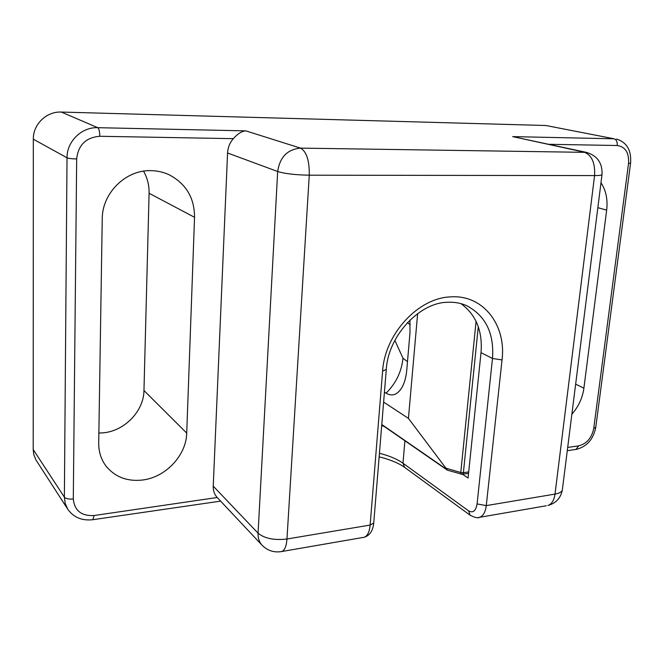 <?xml version="1.0" encoding="UTF-8"?>
<svg xmlns="http://www.w3.org/2000/svg" width="664" height="664" viewBox="0 0 664 664"><rect width="100%" height="100%" fill="white"/><g stroke="black" fill="none" stroke-linecap="round" stroke-linejoin="round"><path stroke-width="1" d="M98.712 443.054C98.654 451.96 101.169 459.737 106.257 466.385C115.279 477.117 127.339 481.674 142.453 480.039C165.709 477.366 186.335 455.28 186.717 433.102L194.544 217.311C194.51 197.889 186.028 183.704 169.096 174.748C163.286 172.059 157.111 170.698 150.57 170.648C125.645 169.918 102.049 193.224 102.239 218.929L98.712 443.054M98.87 433.077L103.385 432.82C124.882 430.836 143.831 410.908 143.963 390.523L149.093 193.257C149.259 185.364 147.416 178.002 143.548 171.163M245.813 130.874L300.493 148.113L586.412 152.363L512.691 136.618L614.092 138.793L545.908 125.504L61.32 112.058L97.757 127.687L245.813 130.874C241.862 131.115 237.704 133.713 233.33 138.66L99.774 136.278C85.947 137.431 78.244 144.993 76.675 158.953L73.297 498.971C74.509 510.682 81.448 516.202 94.114 515.521L217.203 497.502C214.422 494.464 213.102 490.679 213.235 486.156L258.064 533.184L277.676 171.519L227.569 152.994L213.235 486.156M545.908 125.504L614.092 138.793C616.399 139.614 617.445 141.855 617.221 145.516L549.228 144.304M73.297 498.971C68.873 499.386 65.902 498.78 64.375 497.162L65.221 503.561L67.803 509.288L36.014 460.052L33.806 454.624L33.2 449.528L64.375 497.162L67.022 157.8L33.325 139.199L33.2 449.528M33.325 139.199C32.992 124.326 46.53 111.303 61.32 112.058M460.924 303.631C476.03 314.67 482.728 331.004 481.018 352.65L468.079 478.014L462.659 474.304M381.692 425.732L384.016 426.313M227.569 152.994C227.876 147.524 229.794 142.743 233.33 138.66M571.862 414.22C578.502 406.65 582.519 397.968 583.905 388.174L606.664 210.123C607.9 199.499 606 190.394 600.978 182.791M384.439 392.125L386.074 393.171C392.382 396.864 397.819 394.707 402.392 386.697C404.7 382.223 406.161 376.671 406.766 370.022L409.995 332.664L409.929 320.081M383.626 402.093L408.435 418.378L417.639 313.591M386.074 393.171C395.943 383.36 401.579 371.716 402.973 358.236L394.864 340.375M461.712 474.179L447.428 470.187L408.435 418.378M382.605 371.134C384.805 333.909 418.361 297.812 450.607 296.891C483.077 294.401 506.507 325.078 502.034 359.929L486.272 505.611L555.013 494.091L594.571 175.587L309.258 175.196L286.972 539.002L370.147 525.066L382.605 371.134L386.29 369.408M404.924 440.78L402.965 463.198L468.535 510.832C472.992 513.297 475.839 510.989 477.084 503.91L492.489 358.477C494.306 333.452 485.733 315.873 466.759 305.739C460.932 303.066 454.475 301.912 447.403 302.269C419.573 302.593 388.017 335.793 386.265 369.732L373.774 522.56M481.018 352.65L492.489 358.477L502.034 359.929M379.434 453.288C389.37 455.803 397.213 459.106 402.965 463.198L404.608 467.34C397.429 462.136 385.684 458.309 379.144 456.89M567.687 447.428L578.676 445.851C586.71 443.776 591.732 437.974 593.74 428.438L628.542 163.419C629.157 152.728 625.38 146.761 617.221 145.516M602.049 174.3L601.999 174.69C601.368 175.279 598.886 175.578 594.571 175.587C595.284 162.879 591.757 155.044 583.988 152.089L512.691 136.618M597.849 207.683L606.664 210.123M575.646 384.132L583.905 388.174M143.963 390.523L186.717 433.102M149.093 193.257L194.544 217.311M217.203 497.502L262.139 545.302C259.217 542.106 257.856 538.064 258.064 533.184C264.579 538.521 274.215 540.463 286.972 539.002C286.433 546.024 284.723 550.19 281.86 551.502L364.345 537.234C367.541 535.898 369.474 531.847 370.147 525.066L373.741 523.016C372.944 530.727 369.815 535.466 364.345 537.234L362.967 537.475M277.676 171.519C279.81 157.177 287.412 149.375 300.493 148.113C306.56 151.492 309.482 160.522 309.258 175.196C295.488 174.947 284.964 173.719 277.676 171.519M280.656 551.718L281.86 551.502C274.19 552.838 267.617 550.771 262.139 545.302M562.458 488.994L562.308 490.19C561.553 492.057 559.121 493.36 555.013 494.091C554.091 500.316 551.726 504.117 547.916 505.487C555.818 503.329 560.615 498.232 562.308 490.19L601.999 174.69C602.588 163.17 597.392 155.733 586.412 152.363M546.281 505.769L478.171 517.563M477.084 503.91L486.272 505.611C485.434 512.044 483.218 515.936 479.615 517.298C478.097 518.352 474.951 517.671 470.195 515.264L468.535 510.832M76.675 158.953C71.903 158.845 68.682 158.464 67.022 157.8C66.782 141.424 81.655 126.957 97.757 127.687C99.036 128.708 99.708 131.563 99.774 136.278M94.114 515.521L92.835 519.713M578.676 445.851L575.92 449.437M593.74 428.438L595.774 427.251M628.542 163.419L630.576 163.12M402.973 358.236L407.488 361.639M407.347 322.712L410.211 324.713M381.792 424.512L446.98 469.589M478.279 326.688L463.397 472.71L468.709 471.913M446.142 468.236L460.774 472.502L476.088 321.334M468.552 473.424L461.223 474.27L460.774 472.502L463.397 472.71L462.285 474.362M404.608 467.34L470.195 515.264M67.803 509.288C73.687 517.497 82.104 520.966 93.043 519.68L220.606 501.121M567.272 450.69L576.319 449.37C586.835 446.656 593.309 439.369 595.741 427.508L630.568 163.203C631.547 150.338 626.833 142.279 616.416 139.042M447.428 470.187L381.767 424.761"/></g></svg>
